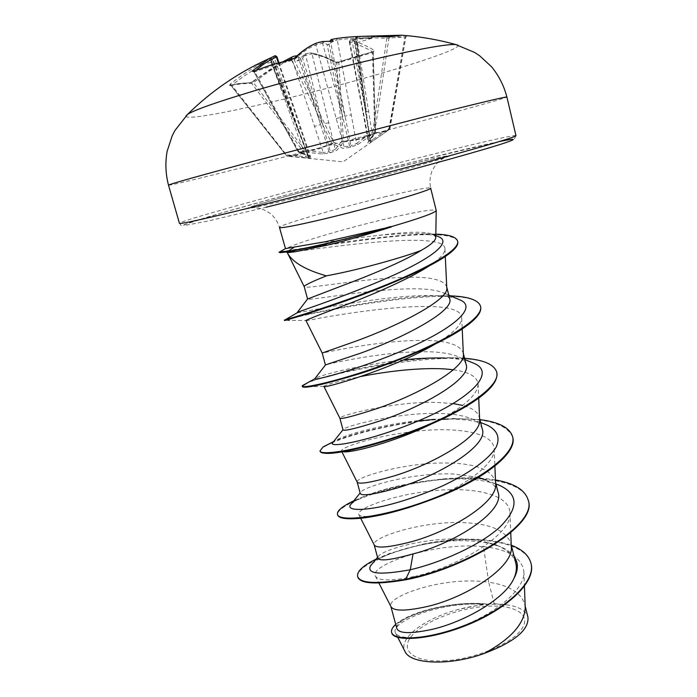 <?xml version="1.0" encoding="UTF-8"?>
<svg xmlns="http://www.w3.org/2000/svg" width="697" height="697" viewBox="0 0 697 697"><rect width="100%" height="100%" fill="white"/><g stroke="black" fill="none" stroke-linecap="round" stroke-linejoin="round"><path stroke-width="0.52" stroke-dasharray="3.48 2.61" d="M271.638 59.454L269.922 58.496L270.462 58.321L269.242 59.219C255.215 66.224 242.207 74.544 230.219 84.18L229.54 85.47L239.402 83.596L250.641 82.699L251.512 83.222L241.092 83.875L231.796 85.313C243.715 75.738 256.644 67.478 270.593 60.534L272.928 59.175L271.638 59.454L271.246 62.434L273.224 58.513L276.953 56.884M253.847 71.103L254.823 71.887L272.945 65.518L294.221 59.864C301.095 53.024 308.301 48.041 315.828 44.913L323.957 42.857L328.331 44.904L329.838 41.515L337.287 39.999L336.424 38.492M368.225 142.092L375.5 132.456L374.751 132.988L372.52 52.615L336.729 63.035C328.514 58.565 320.272 55.507 312.003 53.843L335.24 149.376L341.87 141.099L343.804 141.212C354.085 140.445 364.392 137.701 374.751 132.988L374.742 133.746L359.094 139.391L343.482 142.04L336.782 150.352L330.291 152.791L322.728 153.993L304.397 152.094C300.128 155.091 294.483 156.45 287.452 156.18L309.703 157.984C311.925 157.897 312.247 157.531 310.67 156.903L299.457 152.608L316.525 149.681L332.391 143.843L343.107 148.374L350.295 147.32L357.814 144.567L374.071 133.144C378.994 134.059 384.082 132.848 389.335 129.52L373.313 140.689L369.898 142.388C367.85 143.416 367.293 143.321 368.225 142.092L375.16 133.449L375.334 132.195L368.757 140.541L349.877 42.273L351 40.426L353.553 39.285L353.048 39.354L353.362 40.653L349.345 41.994L349.877 42.273C357.7 44.138 365.446 47.44 373.104 52.17L374.315 50.445C366.622 45.662 358.85 42.325 351 40.426M373.27 52.31L375.5 132.456L373.104 52.17L374.315 50.445M289.717 156.442L343.098 161.835L389.335 129.52L389.841 128.596C384.587 131.925 379.551 133.11 374.733 132.16L374.071 133.144L372.738 132.012L356.55 143.434L337.287 39.999C353.423 37.725 369.941 37.194 386.818 38.413L388.943 38.074L389.919 36.819M406.673 35.643L405.785 36.81L389.37 129.494L389.1 128.17L389.963 128.527L405.889 36.871L404.905 37.046L405.593 35.469L407.1 35.582L405.889 36.871L388.943 38.074L374.672 132.177L372.738 132.012L386.818 38.413L386.391 36.897M185.96 115.963C183.747 123.308 297.462 97.815 378.994 74.013C425.876 60.5 461.057 48.049 457.894 45.131M274.897 55.908L273.172 56.692L274.487 57.947L298.229 128.989L308.849 156.895L308.423 157.025L297.654 129.198L272.327 59.236L270.724 58.234L272.919 59.175L298.238 129.111L297.654 129.198L270.985 61.475M269.922 58.496L255.032 65.23L272.187 57.128C273.633 56.736 273.973 57.198 273.224 58.513M249.901 82.943L253.473 81.331L253.438 82.621L251.512 83.222L303.422 151.589L305.033 150.552L304.397 152.094L303.422 151.589C299.248 154.56 293.646 155.901 286.615 155.623L289.786 156.45M253.473 81.331C265.365 71.965 278.19 63.897 291.956 57.11L297.279 55.865L298.83 56.91L291.755 58.522M373.261 52.301L373.505 51.569L338.794 61.946L343.482 142.04L341.87 141.099L336.729 63.035L336.215 62.181C327.869 57.633 319.496 54.514 311.097 52.806L312.003 53.843L304.362 55.629L305.181 54L297.131 61.04L296.992 56.004M297.279 55.865L298.081 56.823L320.603 124.528L329.106 151.833L330.395 151.502L322.484 124.057L305.6 55.089L305.687 53.782L310.383 52.859C318.712 54.54 327.006 57.624 335.283 62.129L339.082 61.981L355.967 56.257L373.148 51.805M443.911 660.817C474.483 659.397 512.199 643.706 521.826 628.912C531.933 614.083 513.959 604.168 485.67 606.355C457.485 608.342 423.95 621.524 411.875 635.786C399.381 650.057 413.182 662.455 443.911 660.817M435.764 237.381L433.743 234.601C427.522 231.805 414.236 231.465 393.91 233.6L377.452 235.499C339.666 239.707 297.166 246.163 287.295 248.097C296.887 242.565 350.879 226.908 391.662 217.595C419.106 211.339 433.952 208.961 436.209 210.442M287.286 252.723L287.878 253.743M525.216 607.74L524.684 604.151C520.903 592.555 508.906 585.236 488.684 582.195L494.173 603.715L486.785 604.055C444.268 599.673 393.239 618.692 396.846 628.511M405.811 579.773L415.456 576.253C391.723 581.176 378.358 581.124 375.378 576.079C369.166 565.128 435.294 541.482 483.483 546.683L488.684 582.195L481.348 581.411C438.84 577.708 387.262 596.702 390.799 606.198L390.956 606.634M515.824 563.272C513.724 555.744 507.669 549.898 497.667 545.725C489.982 542.606 480.974 540.567 470.649 539.617C430.537 535.557 381.215 549.759 378.001 556.886L377.757 558.088M511.276 546.3L510.831 543.329C506.222 531.018 491.394 524.179 466.337 522.794C423.698 520.014 371.231 537.544 374.132 544.706L374.211 544.923M498.085 492.343C496.673 487.168 492.491 483.038 485.539 479.98L496.003 484.023M478.334 477.428L453.843 474.012C413.251 472.139 362.466 486.785 360.375 492.744L360.253 493.476M495.593 483.326L495.236 480.956C490.915 469.874 476.19 463.932 451.055 463.113C408.294 461.292 354.912 477.306 357.152 482.036L357.152 482.036M482.237 428.995C481.174 425.004 477.95 421.755 472.592 419.263C464.211 415.586 452.789 413.643 438.335 413.434C395.948 412.45 342.393 426.843 343.011 429.744L343.011 429.822M479.614 419.211L479.336 417.381C477.75 411.901 472.165 407.911 462.581 405.419M453.085 403.563L435.494 402.343C392.603 401.516 338.289 415.952 339.848 418.156L339.848 418.156M466.093 364.418C465.3 361.447 462.93 358.999 458.992 357.073C450.776 353.388 438.622 351.61 422.539 351.75C379.543 351.767 324.462 364.871 325.429 364.932M463.339 353.928L463.13 352.586C459.436 344.118 444.939 340.075 419.646 340.45C376.85 340.659 321.84 353.344 322.206 353.039L322.206 353.039M449.626 298.586L444.712 293.359C436.949 289.821 424.194 288.34 406.456 288.915C363.425 290.144 307.194 301.113 307.569 299.004M446.76 287.452L446.611 286.519C443.24 279.436 428.873 276.395 403.511 277.406C360.837 278.669 305.164 289.577 304.258 286.728L304.214 286.641M483.483 546.683C508.244 549.375 521.713 557.652 523.883 571.523C525.216 588.338 498.494 611.557 464.341 625.27C430.215 639.132 398.588 640.569 395.504 632.946C389.449 622.369 439.284 601.511 483.108 604.282L457.964 609.561C424.891 618.37 398.048 638.252 404.879 651.242M494.173 603.715L507.651 604.935C519.265 606.799 526.026 610.86 527.925 617.098M372.085 563.943C375.091 561.007 380.222 557.975 387.471 554.864C398.815 550.055 412.65 546.248 428.986 543.46C453.86 539.373 475.676 539.766 494.434 544.636M496.926 545.42L500.751 546.875C506.824 549.428 511.293 552.677 514.159 556.642M376.18 559.064L389.475 553.462L421.929 544.331C457.058 537.152 486.854 537.448 511.31 545.228M395.722 624.39C408.895 612.21 452.937 600.335 486.628 604.038L486.785 604.055M357.744 576.942C355.182 566.286 394.711 548.008 438.718 541.918C482.821 535.549 525.564 542.876 531.009 563.411M391.766 632.85C387.907 620.888 440.478 600.77 482.463 604.16L486.628 604.038M483.108 604.282L482.463 604.16M287.739 253.499L287.347 252.706L288.619 252.41C304.45 251.077 445.54 228.294 444.93 248.855C445.139 253.185 439.981 258.805 429.483 265.723L444.067 257.306M305.966 320.533L307.891 320.533C324.514 316.604 461.815 292.505 461.71 317.971C461.85 324.567 453.764 332.817 437.455 342.724L455.01 333.488M323.896 386.399L323.905 386.33C325.543 384.709 337.801 381.442 360.689 376.537M453.303 369.802C468.811 371.841 477.079 376.554 478.098 383.951C477.854 393.962 465.518 405.645 441.088 419.028L432.367 423.532M325.525 453.277L343.142 451.734L341.469 450.994C340.197 447.465 375.753 435.599 415.586 431.286C455.368 426.799 493.101 431.835 494.173 448.755C495.637 461.867 471.451 481.549 438.849 496.037L409.461 507.407M385.45 513.942C378.288 515.44 372.442 516.259 367.894 516.425C362.449 516.573 359.399 515.919 358.746 514.456C356.411 508.854 391.4 495.21 431.112 490.949C470.867 486.436 508.836 493.363 509.96 512.417C513.497 533.484 458.94 566.478 415.456 576.253M285.23 248.568L287.295 248.097M495.994 483.997C481.148 479.292 462.555 477.828 440.216 479.606C406.072 482.141 370.743 492.038 356.611 500.124L351.297 503.835M483.544 423.689C473.263 420.317 460.037 418.775 443.867 419.054L434.266 419.376M442.159 419.089C396.985 419.847 341.966 434.789 333.671 441.706L333.183 442.107M471.015 362.109C463.914 359.687 454.601 358.336 443.083 358.031L454.122 357.753C404.469 356.411 327.938 373.949 307.691 382.731M403.659 359.905C360.846 364.331 318.32 375.805 314.992 378.462M457.737 298.952C453.067 297.34 446.908 296.312 439.249 295.859C392.237 292.723 301.392 312.587 297.149 312.822M437.167 236.091L425.562 233.974C412.607 233.129 396.567 233.634 377.452 235.499M495.454 479.963C480.399 477.471 463.287 477.105 444.102 478.848C406.76 482.969 376.659 490.287 353.788 500.794M479.902 419.629L452.031 418.427M417.851 421.11C381.921 426.32 353.832 433.142 333.593 441.593M464.559 358.284L454.122 357.753M450.523 295.859C398.083 293.237 296.582 316.142 285.291 319.74M435.825 234.105C391.095 233.033 303.291 248.411 279.767 251.878M528.256 500.446C522.846 479.562 474.596 474.169 426.346 481.444C378.044 488.484 335.553 506.292 337.627 514.9M512.696 437.124C506.658 423.602 485.199 417.573 448.31 419.036M441.567 419.367C400.914 421.711 354.451 433.072 332.905 442.456M332.791 442.508C324.018 446.341 319.801 449.312 320.15 451.395M496.822 372.573C489.442 337.209 298.856 377.974 302.324 386.661M480.651 306.767C475.354 279.018 299.344 314.521 285.265 320.332L284.489 320.559M457.72 241.65C455.141 232.345 418.592 233.417 377.783 238.296C336.311 243.636 297.497 249.308 280.15 252.375L279.201 252.689M507.651 604.935C493.093 603.105 476.53 604.647 457.964 609.561M380.789 36.532L356.899 38.588L354.12 39.363L355.287 39.642C354.642 38.683 354.982 38.074 356.315 37.821L371.876 38.291L353.553 39.285M353.048 39.354L352.368 39.476L352.011 40.896L365.751 112.147L370.063 141.064L370.551 140.942L354.616 39.529L355.792 37.734L357.404 37.037L363.207 36.296M405.637 35.469L407.309 35.53M269.242 59.219L270.593 60.534L306.227 158.132M291.433 59.663L331.641 143.216L332.391 143.843L333.419 142.092L331.641 143.216C321.578 148.025 310.696 150.927 299.004 151.911L309.459 155.78L278.33 62.843M316.464 43.092L315.828 44.913L344.022 146.666L333.419 142.092L294.221 59.864L294.422 58.321M363.128 36.305L357.3 37.046L356.899 38.588L373.095 139.339L389.1 128.17L404.905 37.046L391.487 36.444M355.287 39.642L356.969 42.648L353.362 40.653M304.362 55.629L301.792 59.445L298.83 56.91M288.096 60.36L270.183 70.693L253.438 82.621L305.033 150.552L323.277 152.469L292.06 59.437M271.02 62.059L309.076 157.792L308.449 157.008L286.885 154.891L286.415 155.614L231.291 85.74L229.54 85.47M256.374 70.075L254.109 72.174L254.823 71.887L299.457 152.608L298.177 151.484L253.516 71.199M331.293 39.529L330.509 41.297L350.896 145.83L349.554 146.178L342.732 116.704L322.537 43.118L321.631 41.715M356.089 41.855L365.751 112.147L363.076 113.106L368.338 142.162L368.757 140.541L368.452 141.447L370.063 141.064L369.898 142.388L370.534 140.933L373.095 139.339L373.313 140.689M271.525 61.153L298.229 128.989L300.268 128.588M278.905 62.686L310.609 156.973L309.459 155.78L310.322 156.485L308.849 156.895L309.703 157.984L308.614 157.156L298.238 129.111L295.824 130.191M300.66 58.618L320.603 124.528L314.382 126.401M322.728 153.993L323.277 152.469L329.106 151.833L330.291 152.791L330.395 151.502L335.24 149.376L336.782 150.352M328.845 122.768L322.484 124.057L302.559 58.173M336.189 118.673L342.732 116.704L326.945 44.111M357.814 144.567L356.55 143.434L350.896 145.83L350.295 147.32L349.554 146.178L344.022 146.666L343.107 148.374M328.967 43.65L344.719 116.216L351.384 114.874M349.345 41.994L363.076 113.106L363.581 113.219M368.757 111.433L365.96 111.956L366.422 111.912L356.759 41.506M253.063 71.399L254.109 72.174L298.124 151.841L310.67 156.903M230.219 84.18L231.796 85.313L287.443 156.18L286.415 155.614L231.134 85.783L230.062 85.234L240.047 83.344L250.641 82.699L283.357 61.51M356.977 42.081L370.273 142.049L354.12 39.363C354.825 37.438 355.879 36.662 357.3 37.046L357.404 37.037M323.957 42.857L322.432 41.567M349.354 42.003C349.728 40.165 350.73 39.328 352.368 39.476L352.508 39.476M335.283 62.129L339.082 61.981M305.181 54L310.383 52.859M296.922 55.83L296.417 55.934M255.52 65.152L271.246 62.434M333.323 41.123L328.331 44.904M371.876 38.291L356.969 42.648M297.131 61.04L301.792 59.445M168.5 185.175C170.042 186.343 306.201 151.746 404.94 125.469C461.736 110.387 507.015 97.868 506.902 97.022M273.172 56.692L272.187 57.128M304.929 54.174L305.887 53.756M515.972 135.671C515.562 134.268 470.083 144.863 413.365 159.143C314.722 183.869 179.8 220.522 179.434 223.328C181.464 224.939 179.295 226.56 184.966 224.364L222.291 212.751L291.32 193.644L413.025 162.026L499.81 141.447L514.369 138.869L515.972 135.671M499.279 141.569C480.033 145.638 451.273 152.46 413.007 162.035C342.088 179.791 254.919 203.054 209.71 216.436L193.888 221.289C186.413 223.772 183.041 225.218 183.764 225.628L207.88 221.08L266.106 207.244M386.269 196.476C339.97 207.453 277.92 225.288 279.471 227.431C277.702 221.751 274.513 217.002 269.905 213.177C261.802 208.054 259.362 208.351 258.57 208.054L250.685 207.331C256.522 203.96 334.508 183.006 389.806 169.179L431.504 159.151L445.967 156.468L439.432 160.946C438.892 161.582 436.618 162.523 432.044 170.948C429.883 176.533 429.413 182.231 430.641 188.051C428.516 187.144 413.73 189.95 386.269 196.476M389.963 169.127C344.553 180.471 287.303 195.779 260.87 203.707C233.774 211.792 248.071 209.666 300.076 196.789C351.854 183.991 422.609 164.928 442.508 158.507C463.261 151.868 435.52 157.731 389.963 169.127M356.315 37.821L355.792 37.734M511.223 544.888L510.831 543.329M495.55 482.211L495.236 480.956M479.58 418.366L479.336 417.381M463.313 353.318L463.13 352.586M446.742 287.033L446.611 286.519M523.883 571.523L524.432 586.334M395.504 632.946L397.769 637.372M525.155 606.015L524.684 604.151M387.471 554.864L389.475 553.462M428.986 543.46L421.929 544.331M444.93 248.855L445.296 256.496M461.719 317.971L462.216 328.975M478.098 383.951L478.708 398.17M341.478 450.994L341.896 451.83M494.173 448.755L494.887 466.066M358.746 514.456L360.68 518.254M509.96 512.417L510.753 532.691M375.369 576.079L378.915 583.049M440.216 479.606L444.102 478.848M356.611 500.124L353.248 501.465M439.249 295.859L450.724 295.946M425.562 233.974L435.817 234.27M480.616 422.504L472.592 419.263M464.873 359.539L458.992 357.073M448.755 295.101L444.712 293.359M435.799 235.499L433.743 234.601M288.619 252.41L280.15 252.375M307.891 320.533L288.532 320.324M323.905 386.33L302.698 386.983M441.088 419.028L454.322 413.042M438.857 496.037L443.728 494.844M367.894 516.425L357.892 518.516M285.265 320.332L289.238 320.341M378.001 556.894L377.574 557.4M500.751 546.875L497.667 545.725"/><path stroke-width="1.05" d="M322.432 41.567L316.795 42.97C309.233 46.098 301.993 51.09 295.075 57.956L291.058 59.759L271.778 64.804L253.847 71.103M457.894 45.131L455.716 44.53C446.873 44.059 421.833 48.468 380.606 57.746C340.65 66.886 291.102 79.885 253.055 91.202C216.105 102.302 194.28 110.03 187.571 114.378L185.96 115.963M253.534 71.225L252.209 71.068L253.516 71.199M252.209 71.068L268.572 58.87L274.897 55.908M390.59 226.873L325.882 241.624L285.474 248.585L279.471 227.431C280.56 228.468 294.099 225.95 320.097 219.895C369.027 208.455 434.266 189.506 430.641 188.051L436.217 210.477C435.416 212.751 420.204 218.213 390.59 226.873L391.392 226.952C369.61 233.896 348.178 239.977 327.085 245.196L295.432 251.722L287.286 252.715L287.878 253.743C293.184 262.656 306.018 270.035 326.379 275.864L338.611 273.433C365.942 267.674 402.552 257.454 421.066 250.467C430.877 244.9 435.773 240.543 435.764 237.381L436.217 210.572M391.392 226.952L320.115 245.544L288.471 251.695L295.432 251.722M390.869 606.46L396.846 628.511C398.963 633.739 411.021 633.956 433.02 629.164C464.437 621.75 505.046 598.897 513.907 578.466C516.338 573.012 516.974 567.95 515.824 563.272L511.223 544.888M378.915 583.049L390.956 606.634C393.718 611.26 405.741 611.234 427.017 606.564C465.875 597.791 514.447 567.009 511.276 546.3L510.753 532.691M374.176 544.845L377.757 558.088C379.368 561.451 391.13 560.057 413.042 553.906C454.278 543.59 505.43 511.223 498.085 492.343L495.55 482.211M485.539 479.98L478.334 477.428M360.68 518.254L374.211 544.923C376.45 548.487 388.36 547.554 409.923 542.127C449.121 532.011 498.799 502.093 495.593 483.326L494.887 466.066M341.896 451.83L357.178 482.106L360.253 493.476C361.734 496.264 373.531 494.574 395.661 488.414C436.932 476.696 489.085 445.819 482.237 428.995L479.58 418.366M357.178 482.106C358.868 484.537 370.63 482.638 392.481 476.399C432.018 464.873 482.847 435.93 479.614 419.211L478.708 398.17M462.581 405.419L453.085 403.563M435.189 344.065C392.394 369.297 320.96 389.501 323.896 386.399L339.848 418.156L343.011 429.822C344.152 431.286 355.792 428.55 377.931 421.598C419.341 408.407 472.418 379.029 466.093 364.418L463.313 353.318M339.848 418.156C340.946 419.376 352.56 416.44 374.681 409.348C414.558 396.332 466.589 368.486 463.339 353.928L462.216 328.975M429.038 266.01C410.69 277.972 377.678 292.487 350.33 303.16C321.483 313.911 306.697 319.705 305.966 320.533L322.206 353.03L325.429 364.932L359.844 353.431C401.211 338.751 455.463 310.914 449.626 298.586L446.742 287.033M322.206 353.039L356.524 340.92C396.732 326.344 450.001 299.719 446.76 287.452L445.296 256.496M326.379 275.864C311.55 281.823 304.162 285.413 304.214 286.641L307.569 299.004L341.905 285.831C368.138 276.09 403.493 261.61 421.066 250.467M525.155 606.015L527.925 617.098C529.189 629.844 514.552 641.989 484.014 653.525C449.434 666.132 409.801 664.276 404.879 651.242L397.769 637.372M484.014 653.525C510.648 639.149 524.388 623.885 525.216 607.74L524.432 586.334M413.042 553.906L410.272 569.763C379.734 575.286 366.491 573.962 370.543 565.772L372.085 563.943M494.434 544.636L496.926 545.42M514.159 556.642C518.516 562.897 518.429 570.172 513.907 578.466M496.003 484.023L499.984 485.556C518.943 494.678 518.673 508.74 499.165 527.734C479.292 545.585 440.678 562.714 410.272 569.763L405.663 579.224C376.084 584.269 360.061 583.337 357.605 576.428C356.794 571.418 362.98 565.633 376.18 559.064M511.31 545.228C522.271 549.41 528.814 555.378 530.948 563.159C536.202 581.873 505.63 609.204 466.493 624.712C427.348 640.412 393.23 640.952 391.627 632.345C391.061 629.992 392.428 627.344 395.722 624.39M405.811 579.773C465.143 568.621 538.372 524.754 528.256 500.446L528.134 499.923C538.232 524.205 464.995 568.055 405.663 579.224L405.811 579.773C376.232 584.809 360.21 583.868 357.744 576.942L357.605 576.428M531.009 563.411L531.07 563.664C536.333 582.396 505.761 609.744 466.633 625.244C427.488 640.944 393.369 641.475 391.766 632.85L391.627 632.345M360.689 376.537C389.214 370.83 428.463 366.369 453.303 369.802M432.367 423.532C394.859 442.177 350.303 453.381 343.142 451.734M409.461 507.407L385.45 513.942M499.984 485.556L495.994 483.997M351.297 503.835L350.094 505.308C347.89 509.934 359.591 511.101 381.869 506.492C400.052 502.371 419.768 495.733 441.018 486.593C468.062 474.169 489.259 459.262 496.342 446.751C500.237 437.524 497.344 430.389 487.647 425.336L483.544 423.689M443.867 419.054L442.159 419.089M333.183 442.107L332.443 443.031C329.115 448.511 375.744 439.737 423.549 418.636C471.46 397.673 495.611 372.834 474.587 363.599L471.015 362.109M443.083 358.031C430.92 357.753 417.773 358.38 403.659 359.905M314.992 378.462L314.713 378.846C314.6 380.71 360.044 369.088 406.011 349.145C452.065 329.289 477.576 308.039 460.769 300.259L457.737 298.952M297.149 312.822L298.795 311.847C307.002 308.684 351.541 293.934 390.93 276.378C430.485 258.814 451.482 242.983 439.589 237.146L437.167 236.091M528.134 499.923C524.998 489.869 514.107 483.213 495.454 479.963M353.788 500.794L349.589 502.877C340.92 507.512 336.878 511.345 337.479 514.377C338.707 522.253 381.86 517.993 431.016 499.331C480.216 480.808 517.54 453.006 512.565 436.592C509.673 427.644 498.782 421.99 479.902 419.629M434.266 419.376L417.851 421.11M333.593 441.593L323.234 446.847L320.001 450.863C320.55 456.352 363.486 449.652 413.155 430.746C462.852 411.962 501.126 386.19 496.691 372.032C494.103 364.331 483.387 359.748 464.559 358.284M307.691 382.731L302.176 386.112C302.019 389.118 344.719 379.874 394.903 360.732C445.104 341.669 484.38 318.024 480.512 306.218C478.473 300.224 469.098 296.809 452.388 295.955L450.523 295.859M285.291 319.74L285.23 319.766C290.876 318.337 334.804 305.269 380.771 287.007C426.808 268.772 460.49 249.787 457.581 241.084C456.404 237.407 450.671 235.168 440.373 234.384L435.825 234.105M279.767 251.878L288.314 251.112L288.471 251.695L280.037 252.697L279.044 252.122M337.479 514.377L337.627 514.9C338.585 518.159 345.337 519.361 357.892 518.516C380.649 516.616 409.261 508.723 443.728 494.844C487.395 476.591 517.453 451.944 512.696 437.124L512.565 436.592M448.31 419.036L441.567 419.367M320.001 450.863L320.15 451.395C320.437 452.475 322.232 453.094 325.525 453.277C341.364 455.01 408.538 437.394 454.322 413.042C484.415 396.933 498.582 383.437 496.822 372.573L496.691 372.032M302.176 386.112L302.698 386.983C307.177 388.281 326.362 383.803 360.244 373.557C392.516 363.259 431.129 347.664 455.01 333.488C473.498 322.397 482.045 313.493 480.651 306.767L480.512 306.218M284.341 320.001L284.489 320.559C284.271 320.716 309.503 313.72 346.156 300.703C382.766 287.722 424.412 270.262 444.067 257.306C454.087 250.693 458.635 245.475 457.72 241.65L457.581 241.084M390.512 226.569C355.235 237.076 305.617 248.934 288.314 251.112L293.733 247.557M389.919 36.819L386.216 36.889C369.227 35.66 352.604 36.2 336.355 38.501L331.293 39.529M322.633 41.532L333.323 41.123L331.04 39.607L329.995 41.132M278.905 62.686L276.97 56.884L276.404 57.076C269.408 59.959 262.725 64.29 256.374 70.075M336.424 38.492L331.04 39.607M336.363 38.501C352.63 36.2 369.271 35.652 386.286 36.871L401.367 35.216L390.416 36.767M322.58 41.541L321.631 41.715M406.673 35.643L401.367 35.216C419.803 36.523 437.916 39.624 455.716 44.53L474.622 52.449L479.667 55.795L491.559 66.773C498.852 75.712 503.966 85.792 506.902 97.022C505.917 96.569 479.022 102.999 426.189 116.303L251.87 161.687C196.685 176.507 168.901 184.339 168.5 185.175L179.434 223.328C180.366 224.356 208.42 218.065 263.571 204.465C315.907 191.483 385.65 173.3 436.81 159.299C489.033 144.924 515.423 137.048 515.972 135.671L506.902 97.022M295.075 57.956L294.422 58.321M274.505 56.056L276.404 57.076L278.33 62.843M291.956 57.11L291.755 58.522L288.096 60.36M283.357 61.51L291.773 57.145C293.132 56.344 294.875 55.908 297.009 55.838L296.922 55.83M255.032 65.23L255.52 65.152M266.106 207.244C329.359 191.658 416.789 168.587 466.432 154.446C516.442 140.202 524.675 136.263 499.279 141.569M363.207 36.296L401.655 35.216L363.128 36.305M331.58 39.441L331.058 39.607M391.487 36.444L380.789 36.532M292.06 59.437L291.755 58.522M321.552 41.733L316.682 42.996C308.98 46.159 301.601 51.229 294.535 58.208L291.207 59.654L271.908 64.716L253.063 71.399M276.953 56.884C275.515 55.647 274.74 55.351 274.627 56.013L268.572 58.87C238.243 72.584 211.243 91.089 187.571 114.378L174.921 130.513L172.159 135.898L167.132 151.284C165.119 162.636 165.581 173.936 168.5 185.175M530.948 563.159L531.07 563.664M304.223 286.659L287.739 253.499M285.474 248.585L279.27 252.157M353.248 501.465L349.589 502.877M333.393 441.846L323.234 446.847M314.713 378.846L302.315 385.668M450.724 295.946L452.388 295.955M298.795 311.847L285.23 319.766M435.817 234.27L440.373 234.384M350.094 505.308L360.131 493.032M487.647 425.336L480.616 422.504M332.443 443.031L342.994 429.761M474.587 363.599L464.873 359.539M314.704 378.828L325.508 364.906M460.769 300.259L448.755 295.101M297.201 312.561L307.795 298.725M439.589 237.146L435.799 235.499M288.532 320.324L289.238 320.341M377.574 557.4L370.543 565.772"/></g></svg>
